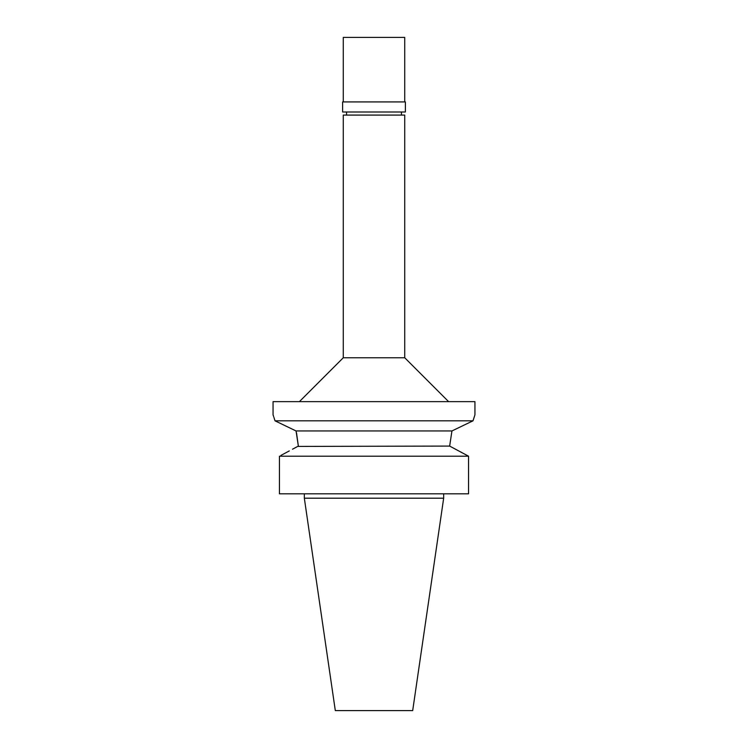 <?xml version="1.0" encoding="UTF-8"?>
<svg xmlns="http://www.w3.org/2000/svg" width="748" height="748" viewBox="0 0 748 748"><rect width="100%" height="100%" fill="white"/><g stroke="black" fill="none" stroke-linecap="round" stroke-linejoin="round"><path stroke-width="1.12" d="M443.667 498.196L304.333 498.196L335.31 710.6L412.69 710.6L443.667 498.196L443.667 493.811M468.557 456.205L279.443 456.205L279.443 493.811L468.557 493.811L468.557 456.205L449.651 446.079L451.942 430.951L473.007 420.815L451.942 430.951L449.651 446.079L297.723 446.416M289.289 450.922L280.921 455.41M292.496 449.211L298.349 446.079L296.058 430.951L274.993 420.815C272.44 412.821 272.44 412.821 274.993 420.815L473.007 420.815L474.943 414.813L474.943 401.648L273.057 401.648L273.057 414.813L273.656 416.561M458.711 450.922L467.079 455.41M279.443 493.811L279.443 456.205M284.231 425.275L296.058 430.951L451.942 430.951M273.927 417.393L274.918 420.563M296.517 432.877L298.349 446.079M299.387 401.648L343.276 357.759L404.724 357.759L448.613 401.648M404.724 357.759L404.724 115.08L343.276 115.08L343.276 357.759M342.621 112.004L405.379 112.004L405.379 101.915L342.621 101.915L342.621 112.004M404.724 101.915L404.724 37.4L343.276 37.4L343.276 101.915M304.333 498.196L304.333 493.811M346.567 115.08L346.567 112.004M401.433 115.08L401.433 112.004"/></g></svg>
